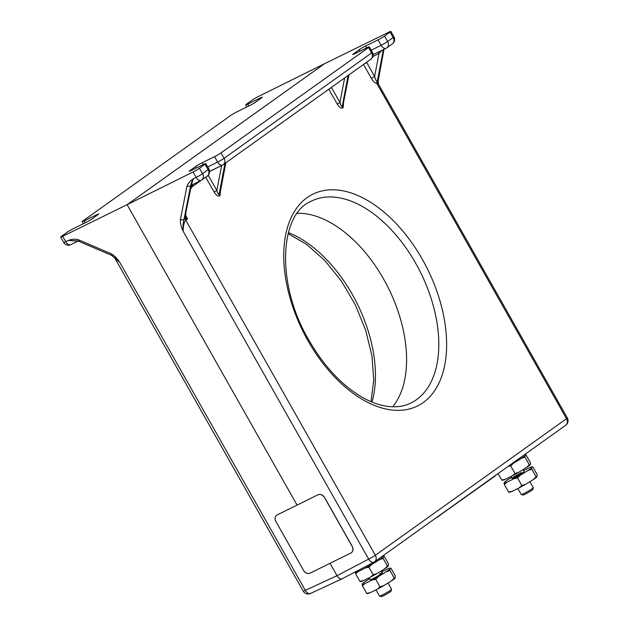 <?xml version="1.0" encoding="UTF-8"?>
<svg xmlns="http://www.w3.org/2000/svg" width="628" height="628" viewBox="0 0 628 628"><rect width="100%" height="100%" fill="white"/><g stroke="black" fill="none" stroke-linecap="round" stroke-linejoin="round"><path stroke-width="0.94" d="M501.772 480.051L502.463 480.279A16.516 1.28 150.5 0 0 505.446 479.219L501.772 480.051L498.098 473.559M508.083 466.431L510.721 465.882L515.031 473.512L512.228 475.875L505.446 479.219M510.721 465.882L513.775 462.977M521.083 458.511L525.008 457.145L529.326 464.767L526.264 467.672L518.956 472.146L515.031 473.512M525.008 457.145L524.827 455.834M525.353 454.711L526.044 454.939L530.354 462.569L530.542 463.872L530.008 465.003L529.326 464.767M530.008 465.003A16.516 1.28 150.5 0 1 526.264 467.672M518.956 472.146A16.516 1.28 150.5 0 1 512.228 475.875M355.424 572.43L355.605 573.733L358.407 571.37M365.19 568.026L368.864 567.194L373.173 574.824L370.371 577.195L363.596 580.531L359.923 581.363L355.605 573.733M368.864 567.194L371.917 564.289M379.226 559.823L383.151 558.457L387.468 566.079L384.415 568.984L377.106 573.458L373.173 574.824M383.151 558.457L382.97 557.146M383.496 556.023L384.187 556.251L388.504 563.881L388.159 566.315L387.468 566.079M359.923 581.363L360.605 581.591A16.516 1.28 150.5 0 0 363.596 580.531M377.106 573.458A16.516 1.28 150.5 0 1 370.371 577.195M388.159 566.315A16.516 1.28 150.5 0 1 384.415 568.984M354.718 572.218L354.867 572.485A16.768 1.295 -29.5 0 0 365.527 567.869A16.768 1.295 -29.5 0 0 381.612 558.229A16.768 1.295 -29.5 0 0 384.053 555.968L383.669 555.285M533.29 487.713L532.78 489.534A5.589 0.432 -29.5 0 1 531.963 490.248A5.589 0.432 -29.5 0 1 526.782 493.365A5.589 0.432 -29.5 0 1 523.077 495.021L521.256 494.519A6.932 0.534 -29.5 0 0 521.256 494.519A6.932 0.534 -29.5 0 0 525.856 492.47A6.932 0.534 -29.5 0 0 532.277 488.608A6.932 0.534 -29.5 0 0 533.29 487.713A6.932 0.534 -29.5 0 0 533.282 487.673L529.891 481.676M375.984 589.833L379.516 596.074A6.932 0.534 -29.5 0 0 379.555 596.105A6.932 0.534 -29.5 0 0 382.201 595.054A6.932 0.534 -29.5 0 0 390.569 590.187A6.932 0.534 -29.5 0 0 391.582 589.3A6.932 0.534 -29.5 0 0 391.582 589.252L388.041 582.988M379.555 596.105L381.377 596.6A5.589 0.432 -29.5 0 0 385.082 594.944A5.589 0.432 -29.5 0 0 390.255 591.827A5.589 0.432 -29.5 0 0 391.071 591.113L391.582 589.3M383.598 279.044A111.784 65.862 63.7 0 0 297.264 213.269A111.784 65.862 63.7 0 1 383.598 279.044A111.784 65.862 63.7 0 1 392.712 406.795A111.784 65.862 63.7 0 0 383.598 279.044M112.231 255.204L111.344 253.83C114.571 255.871 117.381 258.712 119.76 262.355L114.586 257.684L303.253 591.168A5.589 0.432 -29.5 0 0 305.341 590.375A5.589 3.36 65.1 0 0 310.468 593.484L342.464 578.608C340.659 579.463 338.837 578.49 337.016 575.688C338.837 578.49 340.659 579.463 342.464 578.608L373.896 562.201A5.589 3.218 -117.6 0 1 368.675 559.14A5.589 0.432 -29.5 0 0 375.356 555.254A5.589 4.498 54.5 0 1 374.555 561.793A5.589 4.498 54.5 0 1 374.115 562.06A5.589 3.218 -117.6 0 1 373.896 562.201A5.589 5.589 0 0 0 374.555 561.793L565.718 425.266A5.589 4.498 -125.5 0 0 566.519 418.719L375.356 555.254L185.778 220.177C184.185 221.786 183.29 225.436 183.086 231.128C181.209 227.218 180.299 223.435 180.362 219.784L183.926 219.847L190.543 186.218C190.637 184.538 191.579 182.065 193.385 178.792C191.556 183.313 191.344 185.213 192.741 184.499L190.543 186.218L186.971 186.155C188.251 183.062 190.386 180.605 193.385 178.792L196.148 177.418A5.369 0.416 -29.5 0 0 202.561 173.681L199.484 168.249A5.369 0.416 150.5 0 1 193.071 171.986L127.115 204.689L324.417 63.773L388.858 32.154A5.369 0.416 150.5 0 1 390.867 31.4A5.369 0.416 150.5 0 1 390.082 32.122L384.524 36.094A5.369 0.416 150.5 0 1 378.04 39.862L365.598 46.001A5.369 0.416 -29.5 0 0 359.114 49.777L353.493 53.788A5.369 0.416 -29.5 0 0 352.708 54.51A5.369 0.416 -29.5 0 0 354.789 53.725L367.231 47.587A5.369 0.416 150.5 0 1 369.303 46.802A5.369 0.416 150.5 0 1 368.526 47.524L221.048 152.855A5.369 0.416 150.5 0 1 214.564 156.623L202.122 162.762A5.369 0.416 -29.5 0 0 195.638 166.53L190.017 170.549A5.369 0.416 -29.5 0 0 189.232 171.271A5.369 0.416 -29.5 0 0 191.312 170.478L203.755 164.348A5.369 0.416 150.5 0 1 205.827 163.555A5.369 0.416 150.5 0 1 205.042 164.277L199.484 168.249M77.731 240.971L68.444 240.406L78.641 241.246L111.619 255.353L119.76 262.355L305.341 590.375L337.016 575.688L330.014 563.308L337.016 575.688L368.675 559.14L183.086 231.128C182.811 226.614 183.086 222.854 183.926 219.847L185.417 218.254L185.778 220.177L187.623 218.866L185.409 215.946L185.425 218.246L187.623 218.866L185.653 215.388M62.674 236.301L65.744 241.733A5.369 0.416 -29.5 0 1 63.742 242.486L60.665 237.054A5.369 0.416 150.5 0 0 62.674 236.301L127.115 204.689L297.075 505.093L127.115 204.689L324.417 63.773L258.461 96.469A5.369 0.416 150.5 0 0 252.048 100.205L246.49 104.177A5.369 0.416 150.5 0 0 245.705 104.9L246.867 106.948M565.718 425.266A5.589 5.589 0 0 0 567.335 417.965A5.589 0.432 150.5 0 1 566.519 418.719L376.784 83.367L376.902 81.208L377.302 81.365L377.452 83.445L376.784 83.367C375.018 83.108 373.213 81.444 371.376 78.382L363.51 64.472M567.335 417.965L378.543 84.285L377.452 83.445M378.535 84.262L378.166 80.879L378.551 84.285M390.082 32.122L393.159 37.554A5.369 0.416 -29.5 0 0 393.937 36.832L390.867 31.4M343.508 103.573L343.163 107.553L342.511 108.016C341.012 108.605 339.253 107.294 337.244 104.075L328.844 89.223M220.381 191.516L220.036 195.489L219.384 195.952C217.885 196.54 216.126 195.23 214.117 192.011L205.717 177.167M192.89 184.459L191.689 185.817L189.931 191.179L185.55 214.14L185.417 218.254M206.322 176.727L208.402 175.565L216.817 190.441L214.117 192.011M221.668 165.478L216.817 190.441C217.618 193.259 218.371 194.562 219.078 194.35L219.384 195.952M224.981 163.398L219.078 194.35L220.067 193.157L225.868 162.77M329.457 88.791L331.529 87.63L339.944 102.497L337.244 104.075M344.631 77.951L339.944 102.497C340.745 105.323 341.499 106.627 342.213 106.407L342.511 108.016M348.76 74.999L342.857 105.944L348.995 74.834M364.161 64.001L366.736 62.557L374.618 76.49L371.376 78.382M382.036 50.256L378.998 53.529L374.618 76.49C375.348 79.175 376.109 80.745 376.902 81.208M192.961 184.42L190.543 189.468L185.55 214.14M185.7 216.542L185.88 213.677M190.26 190.716L189.931 191.179M191.257 185.833L191.689 185.817M372.789 56.591L378.998 53.529L377.907 52.289M221.519 165.549L209.595 171.507M317.98 494.801C320.5 493.938 322.674 494.848 324.503 497.541L352.167 546.431C353.517 549.367 353.101 551.557 350.911 553.001L310.083 573.144A5.369 4.317 54.5 0 1 303.56 570.405L275.904 521.515A5.369 4.317 54.5 0 1 276.673 515.227A5.369 4.317 54.5 0 1 277.152 514.936L318.066 494.738C320.586 493.875 322.761 494.785 324.59 497.478L324.503 497.541M351.445 552.679L350.911 553.001M350.997 552.946C353.187 551.494 353.603 549.304 352.253 546.368L324.59 497.478M277.152 514.936L318.066 494.738M277.238 514.874A5.369 4.317 -125.5 0 0 276.76 515.164A5.369 4.317 -125.5 0 0 276.713 515.196M437.755 516.656A10.731 0.832 -29.5 0 0 440.354 514.929L496.253 474.878M496.418 474.564L494.935 476.165L440.354 514.929M435.714 518.116A10.731 0.832 -29.5 0 0 440.448 515.086M509.544 465.387A16.768 1.295 -29.5 0 0 525.911 454.656L525.526 453.973M60.665 237.054A5.369 0.416 150.5 0 1 61.45 236.332L67.008 232.36A5.369 0.416 150.5 0 1 73.492 228.592L85.934 222.453A5.369 0.416 -29.5 0 0 92.418 218.677L98.039 214.666A5.369 0.416 -29.5 0 0 98.824 213.944A5.369 0.416 -29.5 0 0 96.743 214.729L84.301 220.868A5.369 0.416 150.5 0 1 82.229 221.653A5.369 0.416 150.5 0 1 83.006 220.93L230.484 115.607A5.369 0.416 150.5 0 1 236.968 111.831L249.41 105.692A5.369 0.416 -29.5 0 0 255.894 101.924L261.515 97.905A5.369 0.416 -29.5 0 0 262.3 97.183A5.369 0.416 -29.5 0 0 260.228 97.976L247.785 104.107A5.369 0.416 150.5 0 1 245.705 104.9M71.043 244.504A5.369 3.234 -116.1 0 1 70.776 244.661A5.369 3.234 -116.1 0 1 65.744 241.733L68.444 240.406C71.671 239.158 74.975 238.93 78.367 239.723L79.254 241.105M369.17 577.784L370.245 579.683A6.932 0.534 -29.5 0 0 372.922 578.671A6.932 0.534 -29.5 0 0 379.241 575.146A6.932 0.534 -29.5 0 0 382.311 572.862A6.932 0.534 -29.5 0 0 379.626 573.882M381.753 571.88L387.327 569.133A16.516 1.28 150.5 0 1 390.318 568.073L389.784 569.196A16.516 1.28 150.5 0 1 386.039 571.873L378.739 576.339A16.516 1.28 150.5 0 1 372.004 580.076L365.229 583.42A16.516 1.28 150.5 0 1 362.238 584.48L362.764 583.349A16.516 1.28 150.5 0 1 366.509 580.672L369.704 578.726M362.238 584.48L362.419 585.783L365.229 583.42M372.004 580.076L375.677 579.244L379.995 586.874L377.192 589.237L370.41 592.581L366.736 593.413L362.419 585.783M375.677 579.244L378.739 576.339M386.039 571.873L389.972 570.507L394.282 578.129L391.228 581.033L383.92 585.508L379.995 586.874M389.972 570.507L389.784 569.196M390.318 568.073L391.001 568.301L395.318 575.931L394.973 578.364L394.282 578.129M366.736 593.413L367.427 593.641A16.516 1.28 150.5 0 0 370.41 592.581M383.92 585.508A16.516 1.28 150.5 0 1 377.192 589.237M394.973 578.364A16.516 1.28 150.5 0 1 391.228 581.033M521.483 472.57A6.932 0.534 -29.5 0 0 515.164 476.087A6.932 0.534 -29.5 0 0 512.103 478.371A6.932 0.534 -29.5 0 0 514.779 477.359A6.932 0.534 -29.5 0 0 521.099 473.834A6.932 0.534 -29.5 0 0 524.16 471.55L523.077 469.626M523.611 470.568L529.184 467.821A16.516 1.28 150.5 0 1 532.167 466.761L531.641 467.884A16.516 1.28 150.5 0 1 527.897 470.56L520.588 475.027A16.516 1.28 150.5 0 1 513.861 478.764L507.079 482.108A16.516 1.28 150.5 0 1 504.096 483.168L504.622 482.037A16.516 1.28 150.5 0 1 508.366 479.36L511.553 477.413M508.594 492.101L509.277 492.328A16.516 1.28 150.5 0 0 512.267 491.269L508.594 492.101L504.276 484.471L507.079 482.108M504.096 483.168L504.276 484.471M513.861 478.764L517.535 477.932L521.844 485.562L519.042 487.925L512.267 491.269M517.535 477.932L520.588 475.027M527.897 470.56L531.822 469.195L536.139 476.817L533.086 479.721L525.777 484.196L521.844 485.562M531.822 469.195L531.641 467.884M532.167 466.761L532.858 466.989L537.175 474.611L536.83 477.052L536.139 476.817M536.83 477.052A16.516 1.28 150.5 0 1 533.086 479.721M525.777 484.196A16.516 1.28 150.5 0 1 519.042 487.925M310.672 201.478A112.545 66.309 -116.3 0 1 415.634 263.163A112.545 66.309 -116.3 0 1 410.225 403.333C401.889 407.25 392.186 407.847 381.11 405.123C374.806 403.529 368.33 400.805 361.681 396.967C341.404 384.917 323.805 365.967 308.874 340.117C275.928 284.657 279.224 214.776 310.672 201.478M308.058 340.871A118.135 69.606 63.7 0 0 423.186 402.579A118.135 69.606 63.7 0 0 422.314 259.27A118.135 69.606 63.7 0 0 307.194 197.561A118.135 69.606 63.7 0 0 308.058 340.871M192.513 184.64L201.054 180.409A5.369 3.085 63.6 0 1 196.148 177.418L193.071 171.986M180.362 219.784L186.971 186.155M383.739 49.416L377.836 81.357L377.302 81.365L383.363 49.604M205.042 164.277L208.119 169.709A5.369 0.416 -29.5 0 0 208.904 168.987L205.827 163.555M190.017 170.549L190.26 170.973M195.638 166.53L196.438 167.951M202.122 162.762L203.182 164.63M214.564 156.623L217.633 162.055L207.742 166.938M210.427 170.997A5.369 3.164 -116.3 0 1 210.16 171.154L222.602 165.015A5.369 5.369 0 0 0 223.348 164.567A5.369 4.317 -125.5 0 1 222.869 164.858A5.369 3.164 -116.3 0 1 222.602 165.015A5.369 3.164 -116.3 0 1 217.633 162.055A5.369 0.416 -29.5 0 0 224.118 158.287L221.048 152.855M368.526 47.524L371.595 52.956L224.118 158.287A5.369 4.317 -125.5 0 1 223.348 164.567L370.826 59.244A5.369 4.317 -125.5 0 0 371.595 52.956A5.369 0.416 -29.5 0 0 372.38 52.234L369.303 46.802M353.493 53.788L353.737 54.22M359.114 49.777L359.923 51.198M365.598 46.001L366.658 47.869M378.04 39.862L381.118 45.295L371.219 50.177M373.903 54.236A5.369 3.164 -116.3 0 1 373.644 54.393L386.087 48.254A5.369 5.369 0 0 0 386.832 47.814A5.369 4.317 -125.5 0 1 386.346 48.105A5.369 3.164 -116.3 0 1 386.087 48.254A5.369 3.164 -116.3 0 1 381.118 45.295A5.369 0.416 -29.5 0 0 387.602 41.526L384.524 36.094M392.39 43.842A5.369 4.317 54.5 0 0 393.183 37.602A5.369 4.317 54.5 0 0 393.159 37.554L387.602 41.526A5.369 4.317 -125.5 0 1 386.832 47.814L392.39 43.842A5.369 5.369 0 0 0 393.937 36.832M207.35 175.997A5.369 4.317 54.5 0 0 208.119 169.709L202.561 173.681A5.369 4.317 -125.5 0 1 202.585 173.728A5.369 4.317 -125.5 0 1 201.792 179.969L207.35 175.997A5.369 5.369 0 0 0 208.904 168.987M201.305 180.26A5.369 4.317 -125.5 0 0 201.792 179.969A5.369 5.369 0 0 1 201.054 180.409A5.369 3.085 63.6 0 0 201.305 180.26L191.14 187.537M209.595 171.436L210.16 171.154A5.369 3.164 -116.3 0 1 209.587 171.326M373.071 54.675L373.644 54.393A5.369 3.164 -116.3 0 1 373.063 54.573M225.633 162.935L219.729 193.887A2.237 1.798 -125.5 0 0 220.036 195.489M343.163 107.553A2.237 1.798 -125.5 0 1 342.857 105.944L342.213 106.407L348.116 75.462M371.98 402.077A112.545 66.309 63.7 0 0 352.308 294.399A112.545 66.309 63.7 0 0 288.393 232.596M78.367 239.723L111.344 253.83M248.837 105.975L247.785 104.107M260.228 97.976L260.573 98.588M85.361 222.736L84.301 220.868M96.743 214.729L97.089 215.341M521.224 494.495L517.841 488.521M512.103 478.371L511.027 476.471M382.311 572.862L381.22 570.938M378.166 80.879L384.006 49.282M370.826 59.244A5.369 5.369 0 0 0 372.38 52.234M370.975 401.653L373.739 380.309L371.98 356.037L365.731 330.383L355.362 304.918L341.475 281.187L324.919 260.62L306.731 244.449L288.111 233.647M82.229 221.653L83.391 223.709M303.253 591.168A5.589 5.589 0 0 0 310.468 593.484M63.742 242.486A5.369 5.369 0 0 0 70.776 244.661L78.115 241.058M114.798 257.912L114.461 257.48"/></g></svg>
